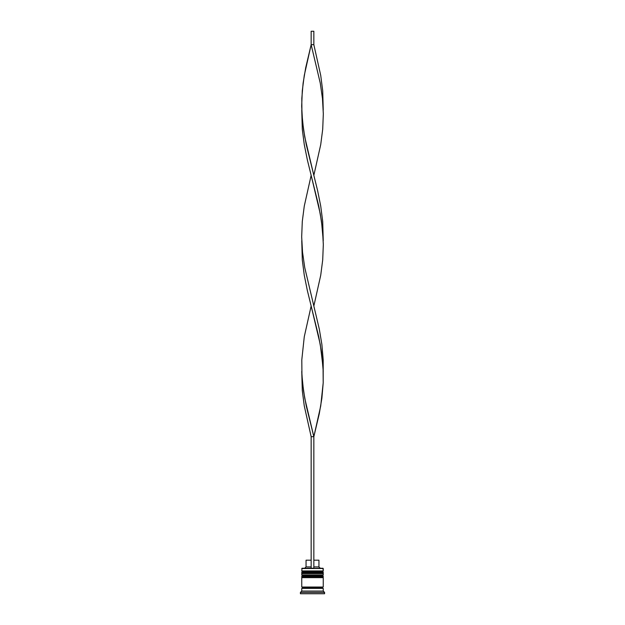 <?xml version="1.0" encoding="UTF-8"?>
<svg xmlns="http://www.w3.org/2000/svg" width="625" height="625" viewBox="0 0 625 625"><rect width="100%" height="100%" fill="white"/><g stroke="black" fill="none" stroke-linecap="round" stroke-linejoin="round"><path stroke-width="0.94" d="M322.438 571.734L302.562 571.734A0.805 0.805 0 0 0 301.758 572.539L323.242 572.539A0.805 0.805 0 0 0 322.438 571.734L302.562 571.734L322.438 571.734A0.805 0.805 0 0 1 323.242 572.539L301.758 572.805A0.805 0.805 0 0 0 302.562 573.609A0.805 0.805 0 0 1 301.758 572.805L323.242 572.805L301.758 572.539A0.805 0.805 0 0 1 302.562 571.734L301.758 570.93L302.562 571.734L322.438 571.734L323.242 570.93L301.758 570.93L323.242 570.93L322.969 568.242L301.758 568.508L323.242 568.508L323.242 570.93L322.438 571.734M322.438 573.609A0.805 0.805 0 0 0 323.242 572.805L323.242 572.805A0.805 0.805 0 0 1 322.438 573.609L301.758 573.609L301.758 574.953L302.562 575.758A0.805 0.805 0 0 0 301.758 576.562L323.242 576.562A0.805 0.805 0 0 0 322.438 575.758L302.562 575.758L322.438 575.758L302.562 575.758L301.758 574.953L323.242 574.953L301.758 574.953L301.758 573.609L323.242 573.609L323.242 574.953L323.242 573.609L322.422 573.609M322.438 577.641A0.805 0.805 0 0 0 323.242 576.836L301.758 576.836A0.805 0.805 0 0 0 302.562 577.641A0.805 0.805 0 0 1 301.758 576.836L323.242 576.836L301.758 576.562A0.805 0.805 0 0 1 302.562 575.758L322.438 575.758A0.805 0.805 0 0 1 323.242 576.562L323.242 576.836A0.805 0.805 0 0 1 322.438 577.641L301.758 577.641L301.758 587.039L323.242 587.039L323.242 577.641L301.758 577.641L301.758 587.039L323.242 587.039L323.242 577.641L322.422 577.641M301.891 588.383A0.672 0.672 0 0 0 302.562 587.711L322.438 587.711A0.672 0.672 0 0 0 323.109 588.383A0.672 0.672 0 0 1 322.438 587.711A0.672 0.672 0 0 1 323.109 587.039A0.672 0.672 0 0 0 322.438 587.711L302.562 587.711A0.672 0.672 0 0 1 301.891 588.383M302.031 568.242L301.758 570.93L302.031 568.242L311.156 568.242L302.031 568.242M322.438 575.758L323.242 574.953L322.438 575.758M324.586 592.406L323.242 591.062L301.758 591.062L300.414 592.406L324.586 592.406L300.414 592.406L300.414 593.75L324.586 593.75L324.586 592.406L324.586 593.75L300.414 593.75L300.414 592.406L301.758 591.062L323.242 591.062L323.242 588.383L301.758 588.383L301.758 591.062L301.758 588.383L323.242 588.383L323.242 591.062L324.586 592.406M301.891 587.039A0.672 0.672 0 0 1 302.562 587.711A0.672 0.672 0 0 0 301.891 587.039M318.945 560.188L318.945 566.898L320.289 568.242L318.945 566.898L313.844 566.898L318.945 566.898L318.945 560.188L313.844 560.188L318.945 560.188M311.156 566.898L306.055 566.898L311.156 566.898M311.156 560.188L306.055 560.188L311.156 560.188M311.156 436.68L311.156 568.242L313.844 568.242L313.844 436.68L313.844 568.242L311.156 568.242L311.156 436.68L313.844 436.68L320.727 405.938L323.195 382.875L323.07 367.5L320.258 344.445L311.156 306.008L304.273 336.758L301.805 359.812L301.93 375.188L303.484 390.562L306.258 405.938L313.844 436.68L304.742 398.25L302.539 382.875L301.758 371.344L302.289 390.562L304.273 405.938L311.156 436.68L313.844 436.68L319.297 413.617L321.883 398.25L323.195 382.875L323.195 359.812L321.883 344.445L319.297 329.07L304.742 267.578L302.539 252.203L301.758 240.68L302.289 259.891L304.273 275.266L307.367 290.641L318.742 336.758L321.516 352.133L323.242 371.344M323.242 110.008L322.711 90.797L320.727 75.422L313.844 44.672L311.156 44.672L320.258 83.109L322.461 98.477L323.242 110.008M313.844 175.344L320.727 144.594L322.711 129.227L323.32 113.852L322.461 98.477L320.258 83.109L311.156 44.672L304.273 75.422L302.289 90.797L301.68 106.164L302.539 121.539L304.742 136.914L313.844 175.344M301.758 110.008L302.289 129.227L304.273 144.594L307.367 159.969L318.742 206.086L321.516 221.461L323.242 240.68L322.711 221.461L320.727 206.086L317.633 190.719L306.258 144.594L303.484 129.227L301.93 113.852L301.805 98.477L303.117 83.109L305.703 67.734L311.156 44.672L311.156 31.25L311.156 44.672L313.844 44.672L313.844 31.25L313.844 44.672M313.844 306.008L320.727 275.266L322.711 259.891L323.32 244.523L322.461 229.148L320.258 213.773L311.156 175.344L304.273 206.086L302.289 221.461L301.68 236.836L302.539 252.203L304.742 267.578L313.844 306.008M311.156 31.25L313.844 31.25L311.156 31.25M306.055 560.188L306.055 566.898L304.711 568.242"/></g></svg>
